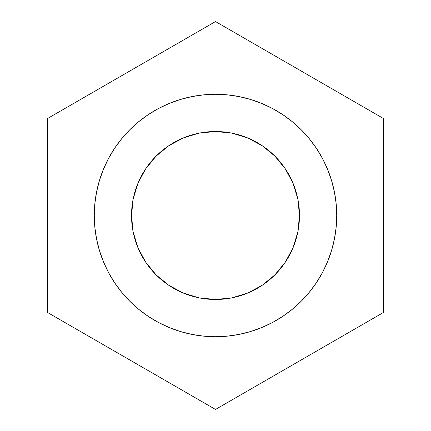 <?xml version="1.0" encoding="UTF-8"?>
<svg xmlns="http://www.w3.org/2000/svg" width="431" height="431" viewBox="0 0 431 431"><rect width="100%" height="100%" fill="white"/><g stroke="black" fill="none" stroke-linecap="round" stroke-linejoin="round"><path stroke-width="0.65" d="M108.601 158.333A121.23 121.23 0 0 0 94.27 215.5A121.23 121.23 0 0 1 215.5 94.27A121.23 121.23 0 0 1 336.73 215.5A121.23 121.23 0 0 0 322.399 158.333M316.343 148.216A121.23 121.23 0 0 0 282.784 114.657M272.667 108.601A121.23 121.23 0 0 0 158.333 108.601M148.216 114.657A121.23 121.23 0 0 0 114.657 148.216M299.48 215.5A83.98 83.98 0 0 1 215.5 299.48A83.98 83.98 0 0 1 131.52 215.5A83.98 83.98 0 0 1 215.5 131.52A83.98 83.98 0 0 1 299.48 215.5L297.869 199.117L293.091 183.364L285.327 168.844L274.886 156.114L262.156 145.673L247.636 137.909L231.883 133.131L215.5 131.52L199.117 133.131L183.364 137.909L168.844 145.673L156.114 156.114L145.673 168.844L137.909 183.364L133.131 199.117L131.52 215.5L133.131 231.883L137.909 247.636L145.673 262.156L156.114 274.886L168.844 285.327L183.364 293.091L199.117 297.869L215.5 299.48L231.883 297.869L247.636 293.091L262.156 285.327L274.886 274.886L285.327 262.156L293.091 247.636L297.869 231.883L299.48 215.5M47.534 312.475L47.534 118.525L215.5 21.55L383.466 118.525L383.466 312.475L215.5 409.45L47.534 312.475L47.534 118.525L215.5 21.55L383.466 118.525L383.466 312.475L215.5 409.45L47.534 312.475M322.399 272.667A121.23 121.23 0 0 0 336.73 215.5L336.142 227.385L334.397 239.151L331.509 250.691L327.501 261.892L322.415 272.645L316.295 282.849L309.21 292.407L301.221 301.221L292.407 309.21L282.849 316.295L272.645 322.415L261.892 327.501L250.691 331.509L239.151 334.397L227.385 336.142L215.5 336.73L203.615 336.142L191.849 334.397L180.309 331.509L169.108 327.501L158.355 322.415L148.151 316.295L138.593 309.21L129.779 301.221L121.79 292.407L114.705 282.849L108.585 272.645L103.499 261.892L99.491 250.691L96.603 239.151L94.858 227.385L94.27 215.5L94.858 203.615L96.603 191.849L99.491 180.309L103.499 169.108L108.585 158.355L114.705 148.151L121.79 138.593L129.779 129.779L138.593 121.79L148.151 114.705L158.355 108.585L169.108 103.499L180.309 99.491L191.849 96.603L203.615 94.858L215.5 94.27L227.385 94.858L239.151 96.603L250.691 99.491L261.892 103.499L272.645 108.585L282.849 114.705L292.407 121.79L301.221 129.779L309.21 138.593L316.295 148.151L322.415 158.355L327.501 169.108L331.509 180.309L334.397 191.849L336.142 203.615L336.73 215.5A121.23 121.23 0 0 1 215.5 336.73A121.23 121.23 0 0 1 94.27 215.5A121.23 121.23 0 0 0 108.601 272.667M114.657 282.784A121.23 121.23 0 0 0 148.216 316.343M158.333 322.399A121.23 121.23 0 0 0 272.667 322.399M282.784 316.343A121.23 121.23 0 0 0 316.343 282.784"/></g></svg>
